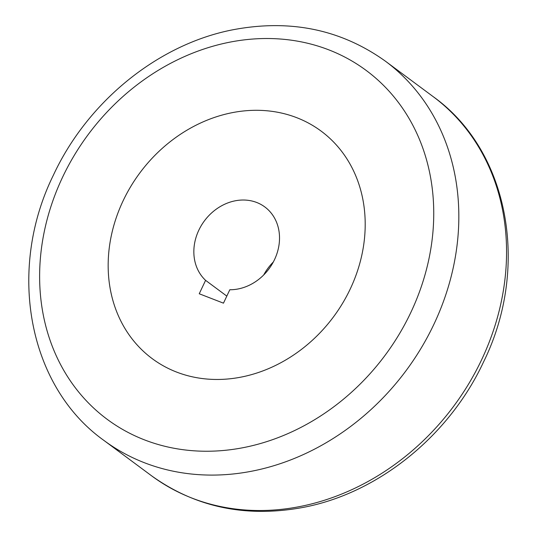 <?xml version="1.0" encoding="UTF-8"?>
<svg xmlns="http://www.w3.org/2000/svg" width="537" height="537" viewBox="0 0 537 537"><rect width="100%" height="100%" fill="white"/><g stroke="black" fill="none" stroke-linecap="round" stroke-linejoin="round"><path stroke-width="0.81" d="M350.272 288.933A141.687 120.644 -53.4 0 0 327.026 135.834A141.687 120.644 -53.4 0 0 175.257 137.875A141.687 120.644 -53.4 0 0 123.094 200.831A141.687 120.644 -53.4 0 0 116.475 217.055A141.687 120.644 -53.4 0 0 183.788 374.564A141.687 120.644 -53.4 0 0 350.272 288.933A141.687 120.644 -53.4 0 0 327.026 135.834A141.687 120.644 -53.4 0 0 175.257 137.875A141.687 120.644 -53.4 0 0 123.094 200.831A141.687 120.644 -53.4 0 0 116.475 217.055A141.687 120.644 -53.4 0 0 183.788 374.564A141.687 120.644 -53.4 0 0 350.272 288.933M205.584 280.348L199.24 293.766L223.473 303.163L229.816 289.745A47.229 40.215 -53.4 0 0 274.548 259.566A47.229 40.215 -53.4 0 0 264.835 206.96A47.229 40.215 -53.4 0 0 198.818 230.198A47.229 40.215 -53.4 0 0 205.584 280.348L226.809 296.102M273.299 262.029A47.229 40.215 -53.4 0 0 263.701 274.971M433.117 96.6C509.116 150.837 530.194 267.265 483.609 361.831C449.644 435.017 379.639 492.228 305.103 507.029C247.51 518.205 196.347 507.807 151.609 475.829A236.146 201.073 -53.4 0 0 481.676 359.629A236.146 201.073 -53.4 0 0 433.117 96.6L385.391 61.171A236.146 201.073 126.6 0 1 433.95 324.2A236.146 201.073 126.6 0 1 103.883 440.4C27.884 386.163 6.806 269.735 53.391 175.169C87.356 101.983 157.361 44.772 231.897 29.971C289.49 18.795 340.653 29.193 385.391 61.171M62.514 177.338A217.257 184.99 -53.4 0 0 144.507 439.884A217.257 184.99 -53.4 0 0 410.852 312.42A217.257 184.99 -53.4 0 0 328.859 49.874A217.257 184.99 -53.4 0 0 62.514 177.338M151.609 475.829L103.883 440.4"/></g></svg>
